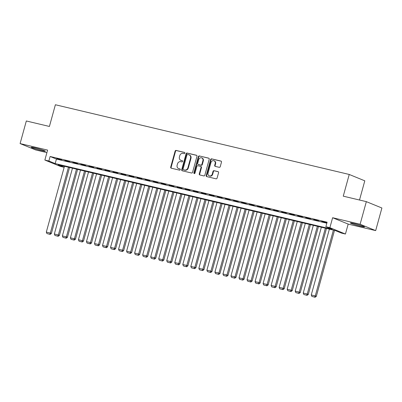 <?xml version="1.0" encoding="UTF-8"?>
<svg xmlns="http://www.w3.org/2000/svg" width="402" height="402" viewBox="0 0 402 402"><rect width="100%" height="100%" fill="white"/><g stroke="black" fill="none" stroke-linecap="round" stroke-linejoin="round"><path stroke-width="0.6" d="M184.89 153.172A0.648 0.568 -67.8 0 0 184.513 152.423L176.136 150.433A0.925 0.809 -67.8 0 0 175.106 151.137L170.704 167.111A0.925 0.809 -67.8 0 0 171.247 168.187L179.624 170.172A0.648 0.568 -67.8 0 0 179.965 168.93L178.88 168.674A2.955 2.583 -67.8 0 1 178.543 168.564A2.955 2.583 -67.8 0 1 177.141 165.232L177.508 163.9A2.955 2.583 -67.8 0 1 180.81 161.659L181.895 161.916A0.648 0.568 -67.8 0 0 182.237 160.674L181.151 160.418A2.955 2.583 -67.8 0 1 180.82 160.313A2.955 2.583 -67.8 0 1 179.413 156.981L179.779 155.649A2.955 2.583 -67.8 0 1 183.086 153.408L184.166 153.664A0.648 0.568 -67.8 0 0 184.89 153.172M354.177 223.607A7.331 0.482 -164.6 0 0 350.388 223.004A7.331 0.482 -164.6 0 0 360.74 226.291A7.331 0.482 -164.6 0 0 364.524 226.899A7.331 0.482 -164.6 0 0 354.177 223.607M35.034 147.901A7.331 0.482 -164.6 0 0 31.245 147.293A7.331 0.482 -164.6 0 0 41.597 150.579A7.331 0.482 -164.6 0 0 45.386 151.187A7.331 0.482 -164.6 0 0 35.034 147.901M219.216 167.317A0.925 0.809 -67.8 0 0 220.251 166.619L221.482 162.137A0.925 0.809 -67.8 0 0 220.939 161.061L211.638 158.855A0.925 0.809 -67.8 0 0 210.608 159.559L206.206 175.533A0.925 0.809 -67.8 0 0 206.749 176.609L216.05 178.815A0.925 0.809 -67.8 0 0 217.085 178.111L218.572 172.699A0.925 0.809 -67.8 0 0 218.03 171.624L214.05 170.679A0.925 0.809 -67.8 0 0 213.02 171.383L212.276 174.066A2.467 2.161 -67.8 0 1 209.236 175.85A2.467 2.161 -67.8 0 1 208.06 173.066L210.96 162.549A2.467 2.161 -67.8 0 1 214 160.765A2.467 2.161 -67.8 0 1 215.176 163.549L214.693 165.302A0.925 0.809 -67.8 0 0 215.236 166.378L219.216 167.317M366.343 201.643L381.9 208L375.674 230.607L360.117 224.246L366.343 201.643L343.263 196.166L349.237 174.463L55.386 104.751L49.411 126.454L26.326 120.977L20.1 143.584L47.597 150.107L44.858 160.051L48.873 161.006L50.119 156.484L327.107 222.195L325.866 226.718L329.881 227.668L345.434 234.029L341.419 233.075L335.112 230.497L58.124 164.79L64.174 167.262M360.117 224.246L332.62 217.723L329.881 227.668M196.975 156.323A0.925 0.809 -67.8 0 0 196.432 155.247L187.131 153.041A0.925 0.809 -67.8 0 0 186.101 153.745L181.699 169.719A0.925 0.809 -67.8 0 0 182.242 170.795L191.543 173.001A0.925 0.809 -67.8 0 0 192.573 172.297L196.975 156.323M199.387 155.951L208.683 158.157A0.925 0.809 -67.8 0 1 209.226 159.232L204.829 175.207A0.925 0.809 -67.8 0 1 203.794 175.905L199.814 174.96A0.925 0.809 -67.8 0 1 199.271 173.89L201.055 167.408A0.925 0.809 -67.8 0 0 200.513 166.333L197.874 165.709A0.925 0.809 -67.8 0 0 196.839 166.408L194.98 173.151A0.648 0.568 -67.8 0 1 193.88 172.89L198.352 156.649A0.925 0.809 -67.8 0 1 199.387 155.951L208.97 158.293M20.1 143.584L35.657 149.946L46.908 152.614M61.596 159.73L56.777 158.589L61.596 159.73M69.626 161.634L64.807 160.493L69.626 161.634M77.656 163.539L72.837 162.398L77.656 163.539M85.681 165.443L80.867 164.302L85.681 165.443M93.711 167.348L88.892 166.207L93.711 167.348M101.741 169.252L96.922 168.111L101.741 169.252M109.771 171.157L104.952 170.016L109.771 171.157M117.796 173.066L112.982 171.92L117.796 173.066M125.826 174.97L121.007 173.825L125.826 174.97M133.856 176.875L129.037 175.729L133.856 176.875M141.886 178.779L137.067 177.634L141.886 178.779M149.911 180.684L145.097 179.538L149.911 180.684M157.941 182.588L153.127 181.443L157.941 182.588M165.971 184.493L161.152 183.347L165.971 184.493M174.001 186.397L169.182 185.252L174.001 186.397M182.026 188.302L177.212 187.156L182.026 188.302M190.056 190.206L185.242 189.061L190.056 190.206M198.085 192.111L193.267 190.965L198.085 192.111M206.115 194.015L201.296 192.87L206.115 194.015M214.14 195.92L209.326 194.779L214.14 195.92M222.17 197.824L217.356 196.684L222.17 197.824M230.2 199.729L225.381 198.588L230.2 199.729M238.23 201.633L233.411 200.492L238.23 201.633M246.26 203.538L241.441 202.397L246.26 203.538M254.285 205.442L249.471 204.301L254.285 205.442M262.315 207.347L257.496 206.206L262.315 207.347M270.345 209.251L265.526 208.11L270.345 209.251M278.375 211.156L273.556 210.015L278.375 211.156M286.4 213.06L281.586 211.919L286.4 213.06M294.43 214.964L289.611 213.824L294.43 214.964M302.46 216.869L297.641 215.728L302.46 216.869M310.49 218.773L305.671 217.633L310.49 218.773M318.515 220.678L313.701 219.537L318.515 220.678M50.119 156.484L56.426 159.061L326.831 223.21M326.957 222.753L321.726 221.442L326.926 222.854M359.509 200.02L364.795 180.825L349.237 174.463M332.62 217.723L348.177 224.085L375.674 230.607M348.177 224.085L345.434 234.029M64.164 167.302L60.416 166.413L44.858 160.051M48.873 161.006L55.18 163.584L332.173 229.296L325.866 226.718M56.426 159.061L55.18 163.584M180.82 160.313L181.237 160.483A2.955 2.583 -67.8 0 0 181.573 160.589L181.151 160.418M182.468 160.8L181.573 160.589M178.543 168.564L178.965 168.734A2.955 2.583 -67.8 0 0 179.302 168.845L178.88 168.674M180.196 169.056L179.302 168.845M184.744 152.549L176.558 150.604A0.925 0.809 -67.8 0 0 175.523 151.308L171.126 167.282A0.925 0.809 -67.8 0 0 171.383 168.217M196.714 155.388L187.553 153.212A0.925 0.809 -67.8 0 0 186.518 153.916L182.116 169.89A0.925 0.809 -67.8 0 0 182.377 170.825M187.654 154.489A0.648 0.568 -67.8 0 0 186.935 154.981L183.071 169.006A0.648 0.568 -67.8 0 0 183.453 169.755L184.593 170.026A2.955 2.583 -67.8 0 0 187.9 167.785L190.538 158.202A2.955 2.583 -67.8 0 0 189.131 154.87A2.955 2.583 -67.8 0 0 188.799 154.76L187.654 154.489M183.729 169.87A0.648 0.568 -67.8 0 0 183.87 169.93L183.453 169.755M189.131 154.87L189.553 155.041A2.955 2.583 -67.8 0 1 190.96 158.373L188.317 167.956A2.955 2.583 -67.8 0 1 185.015 170.202L183.87 169.93M200.935 166.508A0.925 0.809 -67.8 0 1 201.477 167.579L199.693 174.061A0.925 0.809 -67.8 0 0 199.955 174.996M199.804 156.122A0.925 0.809 -67.8 0 0 198.774 156.82L194.302 173.066A0.648 0.568 -67.8 0 0 194.417 173.654M202.909 160.684A2.467 2.161 -67.8 0 0 201.734 157.901A2.467 2.161 -67.8 0 0 198.694 159.684L197.673 163.393A0.925 0.809 -67.8 0 0 198.216 164.463L200.854 165.091A0.925 0.809 -67.8 0 0 201.889 164.393L202.909 160.684L203.327 160.855A2.467 2.161 -67.8 0 0 202.156 158.071L201.734 157.901M198.432 164.554A0.925 0.809 -67.8 0 0 198.633 164.639L198.216 164.463M203.327 160.855L202.306 164.564A0.925 0.809 -67.8 0 1 201.276 165.262L198.633 164.639M214 160.765L214.422 160.936A2.467 2.161 -67.8 0 1 215.598 163.72L215.115 165.473A0.925 0.809 -67.8 0 0 215.371 166.408M209.236 175.85L209.658 176.021A2.467 2.161 -67.8 0 0 212.698 174.237L212.276 174.066M218.311 171.765L214.472 170.85A0.925 0.809 -67.8 0 0 213.437 171.553L212.698 174.237M221.221 161.202L212.06 159.026A0.925 0.809 -67.8 0 0 211.03 159.73L206.628 175.704A0.925 0.809 -67.8 0 0 206.889 176.639M68.456 167.237L50.325 233.059L46.31 232.105L64.441 166.287M49.717 234.22L46.908 233.552L50.139 234.391L49.717 234.22L50.325 233.059L51.381 233.487L69.556 167.498M46.31 232.105L46.908 233.552M50.139 234.391L51.381 233.487M76.486 169.141L58.355 234.964L54.34 234.009L72.471 168.192M57.747 236.125L54.933 235.456L58.164 236.296L57.747 236.125L58.355 234.964L59.406 235.396L77.586 169.403M54.34 234.009L54.933 235.456M58.164 236.296L59.406 235.396M84.515 171.051L66.385 236.868L62.37 235.919L80.5 170.096M65.772 238.029L62.963 237.366L66.194 238.2L65.772 238.029L66.385 236.868L67.435 237.301L85.611 171.307M62.37 235.919L62.963 237.366M66.194 238.2L67.435 237.301M92.545 172.955L74.415 238.773L70.4 237.823L88.53 172.001M73.802 239.934L70.993 239.27L74.224 240.105L73.802 239.934L74.415 238.773L75.465 239.205L93.641 173.212M70.4 237.823L70.993 239.27M74.224 240.105L75.465 239.205M100.57 174.86L82.44 240.677L78.43 239.728L96.555 173.905M81.832 241.838L79.023 241.175L82.254 242.009L81.832 241.838L82.44 240.677L83.495 241.11L101.671 175.116M78.43 239.728L79.023 241.175M82.254 242.009L83.495 241.11M108.6 176.764L90.47 242.582L86.455 241.632L104.585 175.81M89.862 243.743L87.048 243.079L90.279 243.919L89.862 243.743L90.47 242.582L91.52 243.014L109.701 177.021M86.455 241.632L87.048 243.079M90.279 243.919L91.52 243.014M116.63 178.669L98.5 244.486L94.485 243.537L112.615 177.714M97.887 245.647L95.078 244.984L98.309 245.823L97.887 245.647L98.5 244.486L99.55 244.918L117.726 178.925M94.485 243.537L95.078 244.984M98.309 245.823L99.55 244.918M124.66 180.573L106.53 246.391L102.515 245.441L120.645 179.619M105.917 247.552L103.108 246.888L106.339 247.727L105.917 247.552L106.53 246.391L107.58 246.823L125.756 180.835M102.515 245.441L103.108 246.888M106.339 247.727L107.58 246.823M132.685 182.478L114.555 248.295L110.545 247.346L128.67 181.523M113.947 249.456L111.138 248.793L114.369 249.632L113.947 249.456L114.555 248.295L115.61 248.727L133.786 182.739M110.545 247.346L111.138 248.793M114.369 249.632L115.61 248.727M140.715 184.382L122.585 250.2L118.57 249.25L136.7 183.428M121.977 251.361L119.163 250.697L122.394 251.536L121.977 251.361L122.585 250.2L123.635 250.632L141.816 184.644M118.57 249.25L119.163 250.697M122.394 251.536L123.635 250.632M148.745 186.287L130.615 252.104L126.6 251.155L144.73 185.332M130.002 253.265L127.193 252.602L130.424 253.441L130.002 253.265L130.615 252.104L131.665 252.536L149.84 186.548M126.6 251.155L127.193 252.602M130.424 253.441L131.665 252.536M156.775 188.191L138.645 254.009L134.63 253.059L152.76 187.237M138.032 255.175L135.223 254.506L138.454 255.345L138.032 255.175L138.645 254.009L139.695 254.441L157.87 188.453M134.63 253.059L135.223 254.506M138.454 255.345L139.695 254.441M164.8 190.096L146.67 255.913L142.66 254.963L160.79 189.141M146.062 257.079L143.253 256.411L146.484 257.25L146.062 257.079L146.67 255.913L147.725 256.345L165.9 190.357M142.66 254.963L143.253 256.411M146.484 257.25L147.725 256.345M172.83 192L154.7 257.818L150.685 256.868L168.815 191.045M154.092 258.983L151.278 258.315L154.509 259.154L154.092 258.983L154.7 257.818L155.75 258.25L173.93 192.262M150.685 256.868L151.278 258.315M154.509 259.154L155.75 258.25M180.86 193.905L162.73 259.722L158.715 258.772L176.845 192.95M162.117 260.888L159.308 260.22L162.539 261.059L162.117 260.888L162.73 259.722L163.78 260.154L181.955 194.166M158.715 258.772L159.308 260.22M162.539 261.059L163.78 260.154M188.89 195.809L170.76 261.627L166.745 260.677L184.875 194.854M170.147 262.792L167.338 262.124L170.569 262.963L170.147 262.792L170.76 261.627L171.81 262.059L189.985 196.07M166.745 260.677L167.338 262.124M170.569 262.963L171.81 262.059M196.915 197.714L178.789 263.536L174.775 262.581L192.905 196.764M178.176 264.697L175.367 264.029L178.599 264.868L178.176 264.697L178.789 263.536L179.84 263.963L198.015 197.975M174.775 262.581L175.367 264.029M178.599 264.868L179.84 263.963M204.945 199.618L186.814 265.441L182.799 264.486L200.93 198.668M186.206 266.601L183.397 265.933L186.623 266.772L186.206 266.601L186.814 265.441L187.865 265.868L206.045 199.879M182.799 264.486L183.397 265.933M186.623 266.772L187.865 265.868M212.975 201.523L194.844 267.345L190.829 266.39L208.96 200.573M194.236 268.506L191.422 267.838L194.653 268.677L194.236 268.506L194.844 267.345L195.895 267.772L214.07 201.784M190.829 266.39L191.422 267.838M194.653 268.677L195.895 267.772M221.005 203.427L202.874 269.25L198.859 268.295L216.99 202.477M202.261 270.41L199.452 269.742L202.683 270.581L202.261 270.41L202.874 269.25L203.925 269.677L222.1 203.688M198.859 268.295L199.452 269.742M202.683 270.581L203.925 269.677M229.029 205.332L210.904 271.154L206.889 270.199L225.019 204.382M210.291 272.315L207.482 271.646L210.713 272.486L210.291 272.315L210.904 271.154L211.954 271.581L230.13 205.593M206.889 270.199L207.482 271.646M210.713 272.486L211.954 271.581M237.059 207.236L218.929 273.058L214.914 272.104L233.044 206.286M218.321 274.219L215.512 273.551L218.738 274.39L218.321 274.219L218.929 273.058L219.979 273.486L238.16 207.497M214.914 272.104L215.512 273.551M218.738 274.39L219.979 273.486M245.089 209.14L226.959 274.963L222.944 274.008L241.074 208.191M226.351 276.124L223.537 275.455L226.768 276.295L226.351 276.124L226.959 274.963L228.009 275.39L246.185 209.402M222.944 274.008L223.537 275.455M226.768 276.295L228.009 275.39M253.119 211.045L234.989 276.867L230.974 275.913L249.104 210.095M234.376 278.028L231.567 277.36L234.798 278.199L234.376 278.028L234.989 276.867L236.039 277.295L254.215 211.306M230.974 275.913L231.567 277.36M234.798 278.199L236.039 277.295M261.144 212.949L243.019 278.772L239.004 277.817L257.134 212M242.406 279.933L239.597 279.264L242.828 280.104L242.406 279.933L243.019 278.772L244.069 279.199L262.245 213.211M239.004 277.817L239.597 279.264M242.828 280.104L244.069 279.199M269.174 214.854L251.044 280.676L247.029 279.722L265.159 213.904M250.436 281.837L247.627 281.169L250.853 282.008L250.436 281.837L251.044 280.676L252.099 281.104L270.275 215.115M247.029 279.722L247.627 281.169M250.853 282.008L252.099 281.104M277.204 216.758L259.074 282.581L255.059 281.626L273.189 215.809M258.466 283.742L255.652 283.073L258.883 283.912L258.466 283.742L259.074 282.581L260.124 283.008L278.3 217.02M255.059 281.626L255.652 283.073M258.883 283.912L260.124 283.008M285.234 218.663L267.104 284.485L263.089 283.531L281.219 217.713M266.491 285.646L263.682 284.978L266.913 285.817L266.491 285.646L267.104 284.485L268.154 284.912L286.33 218.924M263.089 283.531L263.682 284.978M266.913 285.817L268.154 284.912M293.264 220.567L275.134 286.39L271.119 285.435L289.249 219.618M274.521 287.551L271.712 286.882L274.943 287.721L274.521 287.551L275.134 286.39L276.184 286.817L294.359 220.829M271.119 285.435L271.712 286.882M274.943 287.721L276.184 286.817M301.289 222.472L283.159 288.294L279.144 287.34L297.274 221.522M282.551 289.455L279.742 288.787L282.973 289.626L282.551 289.455L283.159 288.294L284.214 288.726L302.389 222.733M279.144 287.34L279.742 288.787M282.973 289.626L284.214 288.726M309.319 224.381L291.189 290.199L287.174 289.249L305.304 223.427M290.581 291.36L287.767 290.696L290.998 291.53L290.581 291.36L291.189 290.199L292.239 290.631L310.419 224.638M287.174 289.249L287.767 290.696M290.998 291.53L292.239 290.631M317.349 226.286L299.219 292.103L295.204 291.154L313.334 225.331M298.606 293.264L295.797 292.601L299.028 293.435L298.606 293.264L299.219 292.103L300.269 292.535L318.444 226.542M295.204 291.154L295.797 292.601M299.028 293.435L300.269 292.535M325.379 228.19L307.249 294.008L303.234 293.058L321.364 227.236M306.636 295.168L303.827 294.505L307.058 295.339L306.636 295.168L307.249 294.008L308.299 294.44L326.474 228.447M303.234 293.058L303.827 294.505M307.058 295.339L308.299 294.44M333.404 230.095L315.274 295.912L311.264 294.962L329.389 229.14M314.666 297.073L311.857 296.41L315.088 297.249L314.666 297.073L315.274 295.912L316.329 296.344L334.504 230.351M311.264 294.962L311.857 296.41M315.088 297.249L316.329 296.344M171.126 167.282L170.704 167.111M175.523 151.308L175.106 151.137M176.558 150.604L176.136 150.433M182.116 169.89L181.699 169.719M186.518 153.916L186.101 153.745M187.553 153.212L187.131 153.041M185.015 170.202L184.593 170.026M188.317 167.956L187.9 167.785M190.96 158.373L190.538 158.202M199.693 174.061L199.271 173.89M201.477 167.579L201.055 167.408M194.302 173.066L193.88 172.89M198.774 156.82L198.352 156.649M201.276 165.262L200.854 165.091M202.306 164.564L201.889 164.393M215.115 165.473L214.693 165.302M215.598 163.72L215.176 163.549M213.437 171.553L213.02 171.383M214.472 170.85L214.05 170.679M206.628 175.704L206.206 175.533M211.03 159.73L210.608 159.559M212.06 159.026L211.638 158.855M183.799 169.905L183.377 169.734M201.04 166.539L200.618 166.368M198.533 164.604L198.111 164.433"/></g></svg>

